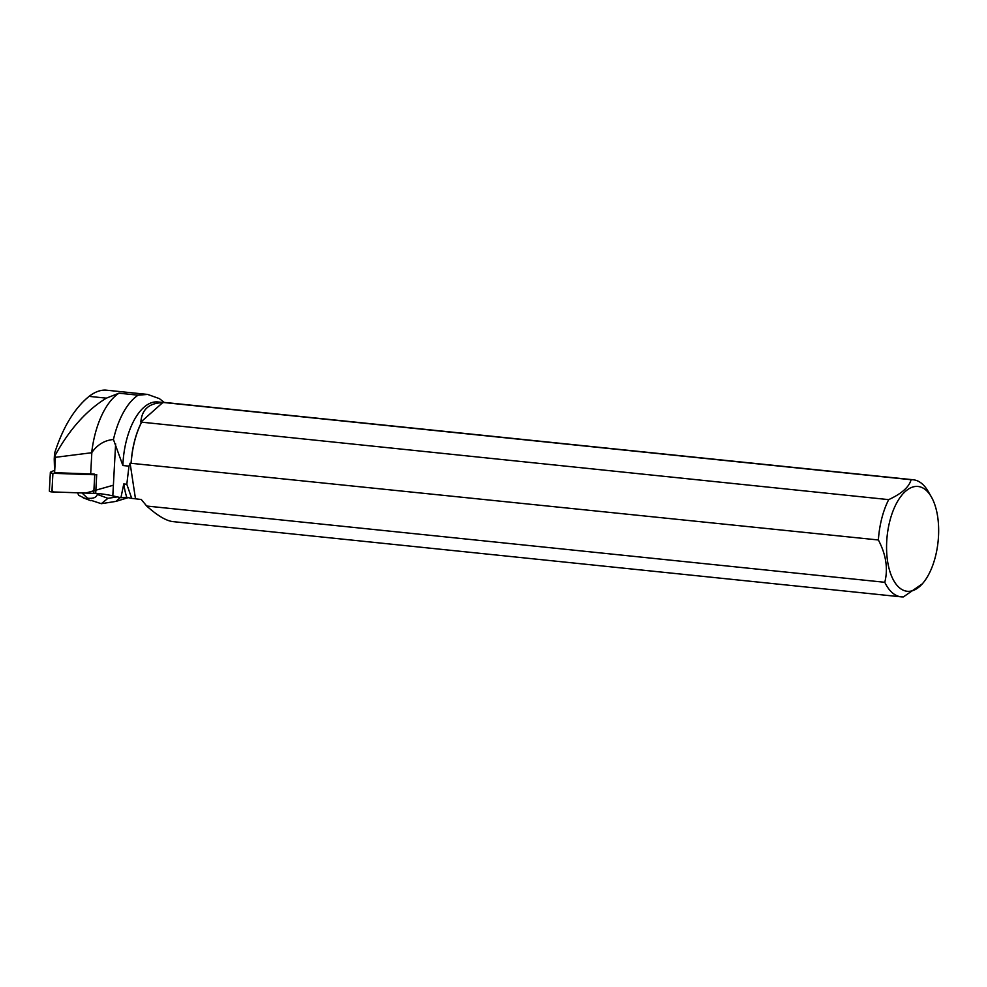 <?xml version="1.0" encoding="UTF-8"?>
<svg xmlns="http://www.w3.org/2000/svg" width="987" height="987" viewBox="0 0 987 987"><rect width="100%" height="100%" fill="white"/><g stroke="black" fill="none" stroke-linecap="round" stroke-linejoin="round"><path stroke-width="1.48" d="M54.384 470.38L50.744 472.008A2.455 0.777 3.1 0 0 50.349 472.391A2.455 0.777 3.1 0 0 52.916 473.304L94.752 474.759A2.455 0.777 3.1 0 0 96.714 474.5L95.702 493.105A2.455 0.777 -176.9 0 1 93.74 493.364L51.904 491.908A2.455 0.777 -176.9 0 1 49.35 490.995L50.349 472.391M922.302 583.86A52.669 25.613 -84.1 0 1 886.782 540.358A52.669 25.613 -84.1 0 1 904.413 492.328A52.669 25.613 -84.1 0 1 931.296 496.806A52.669 25.613 -84.1 0 1 937.65 516.596A52.669 25.613 -84.1 0 1 922.302 583.86L903.401 596.901A58.85 28.623 -84.1 0 1 901.193 596.851A58.85 28.623 -84.1 0 1 884.784 582.293L146.693 506.035L141.277 499.496L131.703 498.361L126.817 484.259L123.782 483.938L120.92 497.707L112.814 495.869A43.268 13.608 -176.9 0 0 95.097 493.278M120.92 497.707L126.78 497.349L131.703 498.361M55.223 455.241L55.432 457.326L91.692 452.737A68.029 33.089 -84.1 0 1 118.958 393.196L106.349 398.156C86.523 410.308 69.485 429.333 55.223 455.241L54.519 453.452L54.223 459.103L54.606 472.687L90.681 473.945A43.268 13.608 3.1 0 1 94.382 474.118M91.692 452.737L91.84 452.515C97.479 444.594 104.671 440.264 113.443 439.511L122.881 465.531L128.976 466.135L130.099 463.187L131.086 463.298A58.615 28.512 -84.1 0 1 141.597 422.165L140.833 422.091C141.869 409.469 149.148 403.004 162.658 402.684L163.904 402.536A58.85 28.623 -84.1 0 1 166.112 402.585L913.283 479.781A58.85 28.623 -84.1 0 1 928.113 491.316L931.296 496.806M122.881 465.531A58.615 28.512 -84.1 0 1 157.834 401.956L163.805 402.573M126.78 497.349A58.615 28.512 -84.1 0 1 123.782 483.938M113.443 439.511A68.029 33.089 -84.1 0 1 138.118 395.182L147.631 394.418L159.388 398.625L164.348 402.511M118.958 393.196L138.118 395.182M128.976 466.135L126.817 484.259M130.099 463.187L135.392 498.201M55.432 457.326L54.606 472.687M163.904 402.536L911.075 479.719A58.85 28.623 -84.1 0 1 913.283 479.781M146.693 506.035C157.377 515.572 166.05 520.754 172.725 521.592L901.193 596.851M131.086 463.298L878.381 539.975A58.85 28.623 -84.1 0 1 888.695 499.632L141.597 422.165M131.209 462.792A58.85 28.623 -84.1 0 1 141.523 422.436M911.075 479.719C909.224 486.936 901.773 493.574 888.695 499.632M878.381 539.975C886.092 554.645 888.226 568.759 884.784 582.293M162.658 402.684L140.833 422.091M54.519 453.452C62.884 427.359 74.395 408.334 89.089 396.367C94.814 391.975 100.353 389.89 105.708 390.112L147.581 394.418M77.479 492.797L78.824 495.363L85.129 498.484L87.547 498.225L81.995 492.957M117.33 496.893L107.916 498.324L97.294 494.401C96.455 497.51 93.197 498.793 87.547 498.225M97.294 494.401L97.503 493.488M107.916 498.324L101.291 503.691L91.223 500.397M120.167 497.534L116.01 501.384L101.328 503.678M83.216 497.843L85.129 498.484M113.394 485.209L85.635 493.081L53.138 491.945L52.027 489.589M52.916 473.304L51.904 491.908M93.74 493.364L94.752 474.759M91.84 452.515L90.681 473.945M115.627 443.866L112.814 495.869M89.089 396.367L106.349 398.156M90.853 500.73L83.611 497.991M116.01 501.384L128.187 497.633"/></g></svg>
